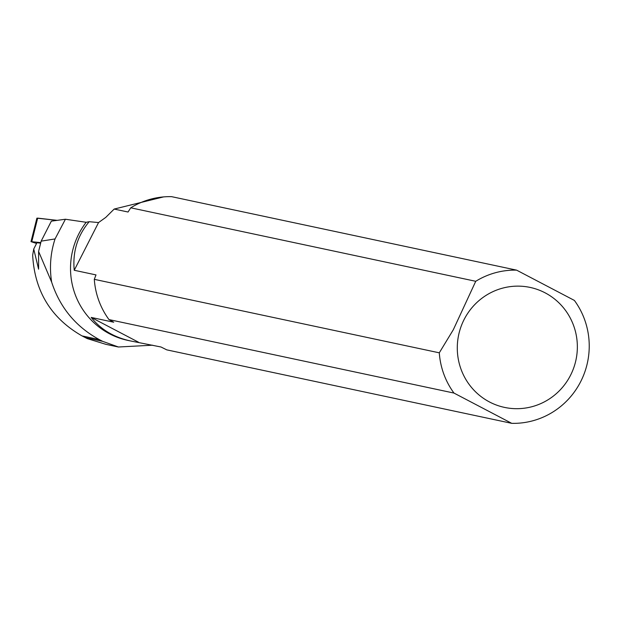 <?xml version="1.0" encoding="UTF-8"?>
<svg xmlns="http://www.w3.org/2000/svg" width="620" height="620" viewBox="0 0 620 620"><rect width="100%" height="100%" fill="white"/><g stroke="black" fill="none" stroke-linecap="round" stroke-linejoin="round"><path stroke-width="0.93" d="M40.726 242.621L31 241.645L36.557 243.474M31 241.645L36.89 218.162L57.187 220.356L37.673 218.124L37.564 218.573M152.567 345.201L118.436 346.999L102.649 341.341L99.293 339.589C75.873 326.771 59.993 307.629 51.661 282.154A89.915 87.916 -78 0 1 55.048 238.94L41.16 241.149L38.595 251.441L38.603 269.181L33.728 249.031L36.929 242.738L40.579 243.149M55.048 238.94L65.418 219.24L86.157 222.293A74.26 72.618 102 0 0 127.736 340.365L130.169 340.876C113.631 337.195 100.642 329.375 91.202 317.425L113.724 322.222L108.973 319.579A76.694 74.989 102 0 1 94.302 279.333L95.999 274.908L74.245 270.274C72.478 251.906 77.454 235.708 89.187 221.697L98.557 222.557L105.749 217.411L114.173 209.064L163.587 196.904M33.728 249.031L32.659 255.254C34.681 291.361 51.15 318.254 82.057 335.916L87.296 338.613L105.958 344.356L118.428 347.014M51.661 282.154L38.595 251.441M86.157 222.293L89.187 221.697M41.16 241.149L51.352 221.146L65.418 219.24M130.169 340.876L161.006 346.999L166.757 349.858L511.748 423.344A76.694 74.989 -78 0 0 580.7 381.602A76.694 74.989 -78 0 0 574.376 300.421L516.6 270.142L171.6 196.656A76.694 74.989 102 0 0 130.743 207.809L475.742 281.294L453.313 329.731L439.293 352.819L94.302 279.333M130.743 207.809L128.046 212.017L114.173 209.064M74.245 270.274L98.557 222.557M439.293 352.819A76.694 74.989 -78 0 0 453.972 393.065L108.973 319.579M475.742 281.294A76.694 74.989 -78 0 1 516.6 270.142M459.521 331.382A61.341 59.977 102 0 0 532.162 406.65A61.341 59.977 102 0 0 560.286 304.211A61.341 59.977 102 0 0 459.521 331.382M453.972 393.065L511.748 423.344M138.485 342.201L91.202 317.425M37.673 218.124L31.791 241.606M82.057 335.916L99.293 339.589M85.405 337.668L102.649 341.341"/></g></svg>
